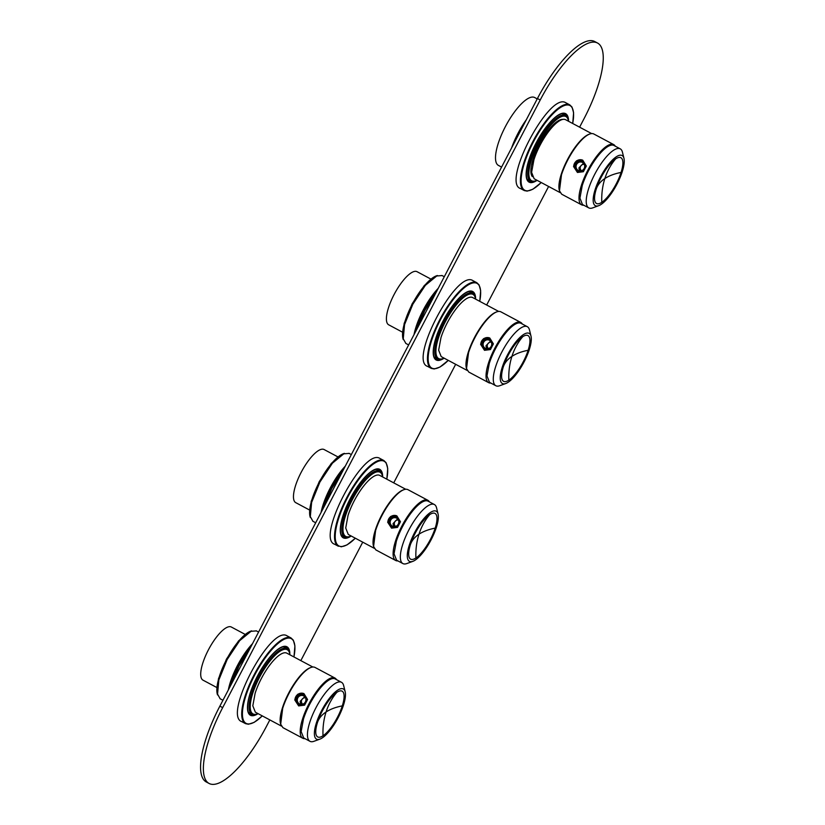 <?xml version="1.0" encoding="UTF-8"?>
<svg xmlns="http://www.w3.org/2000/svg" width="825" height="825" viewBox="0 0 825 825"><rect width="100%" height="100%" fill="white"/><g stroke="black" fill="none" stroke-linecap="round" stroke-linejoin="round"><path stroke-width="1.24" d="M525.37 121.574A37.641 11.87 118.1 0 0 512.593 146.025M531.073 173.518A35.124 11.076 118.1 0 0 531.62 173.137L531.073 173.518M559.546 120.759A35.124 11.076 118.1 0 0 559.556 120.099L559.546 120.759M403.064 339.003A37.641 11.87 -61.9 0 1 412.634 303.466A37.641 11.87 -61.9 0 1 436.807 275.705M436.147 292.298A37.641 11.87 118.1 0 0 416.037 330.784M310.128 516.842A37.641 11.87 -61.9 0 1 319.698 481.305A37.641 11.87 -61.9 0 1 343.87 453.544M343.2 470.147A37.641 11.87 118.1 0 0 323.091 508.623M382.336 474.695A38.476 12.127 118.1 0 0 379.572 469.631A38.476 12.127 118.1 0 0 379.418 469.549A38.476 12.127 118.1 0 0 350.635 498.114A38.476 12.127 118.1 0 0 343.375 537.529A38.476 12.127 118.1 0 0 343.53 537.611A38.476 12.127 118.1 0 0 349.13 536.993M475.282 296.856A38.476 12.127 118.1 0 0 472.519 291.792A38.476 12.127 118.1 0 0 472.354 291.71A38.476 12.127 118.1 0 0 443.582 320.275A38.476 12.127 118.1 0 0 436.322 359.69A38.476 12.127 118.1 0 0 436.477 359.762A38.476 12.127 118.1 0 0 442.066 359.153M568.219 119.017A38.476 12.127 118.1 0 0 565.455 113.943A38.476 12.127 118.1 0 0 565.3 113.871A38.476 12.127 118.1 0 0 536.518 142.436A38.476 12.127 118.1 0 0 529.258 181.84A38.476 12.127 118.1 0 0 529.413 181.923A38.476 12.127 118.1 0 0 535.012 181.314M217.367 694.341A37.641 11.87 -61.9 0 1 226.937 658.793A37.641 11.87 -61.9 0 1 251.109 631.042M250.449 647.635A37.641 11.87 118.1 0 0 230.34 686.111M289.513 651.987A38.476 12.127 118.1 0 0 286.77 647.058A38.476 12.127 118.1 0 0 286.615 646.986A38.476 12.127 118.1 0 0 257.833 675.551A38.476 12.127 118.1 0 0 250.573 714.955A38.476 12.127 118.1 0 0 250.738 715.038A38.476 12.127 118.1 0 0 255.956 714.605M534.796 97.608L534.487 97.443A38.476 12.127 -61.9 0 0 505.704 126.008A38.476 12.127 -61.9 0 0 498.444 165.412L501.579 167.093M511.603 147.922A38.476 12.127 -61.9 0 1 526.36 119.677M513.14 144.973A37.218 11.736 -61.9 0 1 524.813 122.626M531.62 164.752L532.898 163.319M552.111 127.287L552.575 125.431M531.022 173.167A34.537 10.89 118.1 0 0 531.609 172.765M559.226 120.955A34.537 10.89 118.1 0 0 559.226 120.244M532.342 176.643A32.701 10.312 -61.9 0 1 539.663 143.787A32.701 10.312 -61.9 0 1 562.856 119.398M388.833 324.885A30.113 9.498 -61.9 0 1 388.709 324.823A30.113 9.498 -61.9 0 1 394.391 293.978A30.113 9.498 -61.9 0 1 416.914 271.621A30.113 9.498 -61.9 0 1 417.037 271.683A30.113 9.498 -61.9 0 1 417.151 271.755M442.066 275.56L435.827 276.045L424.277 285.553L412.149 303.817L404.126 323.544L402.806 338.002L405.869 343.448M437.322 275.498L425.38 285.326L412.84 304.208L404.549 324.607L403.177 339.549M438.23 288.317A38.476 12.127 118.1 0 0 423.349 309.808A38.476 12.127 118.1 0 0 414.016 334.651M434.878 294.731L424.762 310.54L417.275 328.412M295.886 502.734A30.113 9.498 -61.9 0 1 295.762 502.662A30.113 9.498 -61.9 0 1 301.445 471.828A30.113 9.498 -61.9 0 1 323.967 449.47A30.113 9.498 -61.9 0 1 324.091 449.532A30.113 9.498 -61.9 0 1 324.215 449.594M349.119 453.399L342.891 453.894L331.33 463.392L319.213 481.656L311.19 501.394L309.86 515.842L312.933 521.287M344.386 453.348L332.434 463.165L319.904 482.048L311.613 502.446L310.241 517.388M345.283 466.156A38.476 12.127 118.1 0 0 330.412 487.647A38.476 12.127 118.1 0 0 321.069 512.49M341.932 472.57L331.815 488.379L324.328 506.251M341.096 534.559A37.641 11.87 118.1 0 0 342.787 536.271A37.641 11.87 118.1 0 0 342.942 536.343A37.641 11.87 118.1 0 0 344.541 536.724M376.448 469.384L379.686 471.106A37.218 11.736 118.1 0 0 379.613 471.075A37.218 11.736 118.1 0 0 379.531 471.034A37.641 11.87 118.1 0 0 378.201 469.848A37.641 11.87 118.1 0 0 378.046 469.765A37.641 11.87 118.1 0 0 375.839 469.394M382.666 476.097A38.806 12.241 118.1 0 0 379.572 469.25A38.806 12.241 118.1 0 0 375.107 469.363A38.806 12.241 118.1 0 0 350.408 498.321A38.806 12.241 118.1 0 0 340.673 533.961A38.806 12.241 118.1 0 0 343.375 537.9A38.806 12.241 118.1 0 0 350.47 536.487M380.284 458.638A48.51 15.293 118.1 0 0 380.098 458.535A48.51 15.293 118.1 0 0 379.892 458.432C363.454 447.294 315.408 538.416 334.651 544.242L338.24 546.16A48.51 15.293 118.1 0 0 338.374 546.232L339.034 546.016A48.005 15.139 118.1 0 0 339.085 546.037A48.005 15.139 118.1 0 0 355.317 538.209M434.043 356.72A37.641 11.87 118.1 0 0 435.734 358.421A37.641 11.87 118.1 0 0 435.889 358.504A37.641 11.87 118.1 0 0 437.487 358.885M472.498 293.205A37.641 11.87 118.1 0 0 471.137 291.998A37.641 11.87 118.1 0 0 470.993 291.926A37.641 11.87 118.1 0 0 468.786 291.545M475.613 298.258A38.806 12.241 118.1 0 0 472.519 291.411A38.806 12.241 118.1 0 0 468.043 291.524A38.806 12.241 118.1 0 0 443.355 320.482A38.806 12.241 118.1 0 0 433.61 356.122A38.806 12.241 118.1 0 0 436.322 360.061A38.806 12.241 118.1 0 0 443.407 358.648M473.23 280.799A48.51 15.293 118.1 0 0 473.034 280.696A48.51 15.293 118.1 0 0 472.838 280.593C456.4 269.455 408.354 360.577 427.597 366.403L431.176 368.321A48.51 15.293 118.1 0 0 431.31 368.393A48.51 15.293 118.1 0 0 431.372 368.414L431.176 368.321A48.51 15.293 118.1 0 1 440.333 318.625A48.51 15.293 118.1 0 1 476.623 282.604A48.51 15.293 118.1 0 1 476.675 282.635A48.51 15.293 118.1 0 1 476.819 282.707L479.067 284.903L480.655 290.606L479.779 301.342M526.979 178.881A37.641 11.87 118.1 0 0 528.67 180.582A37.641 11.87 118.1 0 0 528.825 180.665A37.641 11.87 118.1 0 0 530.423 181.046M562.33 113.695L565.568 115.428A37.218 11.736 118.1 0 0 565.486 115.387A37.218 11.736 118.1 0 0 565.414 115.345A37.641 11.87 118.1 0 0 564.083 114.159A37.641 11.87 118.1 0 0 563.929 114.087A37.641 11.87 118.1 0 0 561.722 113.706M568.549 120.409A38.806 12.241 118.1 0 0 565.455 113.572A38.806 12.241 118.1 0 0 560.99 113.685A38.806 12.241 118.1 0 0 536.291 142.632A38.806 12.241 118.1 0 0 526.546 178.282A38.806 12.241 118.1 0 0 529.258 182.222A38.806 12.241 118.1 0 0 536.353 180.809M566.167 102.96A48.51 15.293 118.1 0 0 565.971 102.847A48.51 15.293 118.1 0 0 565.775 102.754C549.337 91.616 501.291 182.737 520.534 188.564L524.123 190.472A48.51 15.293 118.1 0 0 524.257 190.544M579.604 127.174L583.945 118.872A75.271 23.739 118.1 0 0 597.496 43.013A75.271 23.739 118.1 0 0 596.939 42.745A75.271 23.739 118.1 0 0 540.22 100L222.678 707.623A75.271 23.739 118.1 0 0 209.127 783.482A75.271 23.739 118.1 0 0 209.684 783.75A75.271 23.739 118.1 0 0 266.392 726.495L269.837 719.916M597.496 43.013L594.691 41.518A75.271 23.739 118.1 0 0 594.134 41.25A75.271 23.739 118.1 0 0 537.426 98.505L219.873 706.128A75.271 23.739 118.1 0 0 206.322 781.987L209.127 783.482M300.826 660.619L362.732 542.159M393.721 482.862L455.668 364.32M486.668 305.013L548.615 186.471M528.134 350.285A25.926 8.178 118.1 0 0 522.699 336.724A25.926 8.178 118.1 0 0 514.408 345.262A25.926 8.178 118.1 0 0 504.065 364.66A25.926 8.178 118.1 0 0 503.405 366.609A25.926 8.178 118.1 0 0 508.839 380.16A25.926 8.178 118.1 0 0 528.134 350.285A75.271 35.867 -162.3 0 0 511.912 356.39A75.271 61.772 56.6 0 1 522.699 336.724M502.208 367.393A28.432 8.972 118.1 0 0 505.787 383.512A28.432 8.972 118.1 0 0 529.33 349.491A28.432 8.972 118.1 0 0 531.011 336.177A28.432 8.972 118.1 0 0 518.213 339.188A28.432 8.972 118.1 0 0 502.208 367.393M531.011 336.177L529.506 330.01A33.454 10.55 118.1 0 0 527.309 326.679A33.454 10.55 118.1 0 0 511.356 337.177A33.454 10.55 118.1 0 0 495.619 366.733A33.454 10.55 118.1 0 0 495.825 385.729A33.454 10.55 118.1 0 0 499.816 385.698L505.787 383.512M527.309 326.679L520.998 323.317A33.454 10.55 118.1 0 0 505.044 333.816A33.454 10.55 118.1 0 0 489.308 363.371L486.977 375.952L489.524 382.367L495.825 385.729M522.308 324.019A34.124 10.756 118.1 0 0 520.761 322.431A34.124 10.756 118.1 0 0 504.488 333.135A34.124 10.756 118.1 0 0 488.431 363.289A34.124 10.756 118.1 0 0 488.647 382.656A34.124 10.756 118.1 0 0 490.834 383.068M520.761 322.431L500.868 311.829A34.124 10.756 118.1 0 0 496.794 311.86A34.124 10.756 118.1 0 0 468.538 352.677L466.517 368.662L468.765 372.054L488.647 382.656M480.593 344.324L484.492 350.316L490.442 349.563L493.391 343.881L489.792 338.023L483.543 338.652L480.593 344.324M496.794 311.86L496 312.149A33.454 10.55 118.1 0 0 468.301 352.172A33.454 10.55 118.1 0 0 466.311 367.837A33.454 10.55 118.1 0 0 466.424 368.239M489.792 338.023A6.693 6.342 -66.7 0 0 480.789 344.407L484.492 350.316M498.682 311.427L472.673 297.557A33.454 10.55 118.1 0 0 456.72 308.055A33.454 10.55 118.1 0 0 440.983 337.611L438.653 350.192L441.2 356.606L467.208 370.466M492.319 344.015A5.352 5.074 -66.7 0 0 487.214 338.879A5.352 5.074 -66.7 0 0 482.068 344.365A5.352 5.074 -66.7 0 0 489.73 348.697A5.352 5.074 -66.7 0 0 492.319 344.015M491.752 344.149A4.517 4.28 -66.7 0 0 489.225 340.147A4.517 4.28 -66.7 0 0 483.11 344.448A4.517 4.28 -66.7 0 0 489.576 348.098A4.517 4.28 -66.7 0 0 491.752 344.149M490.555 341.076L486.028 345.706A4.517 4.28 -66.7 0 0 487.235 348.779M491.329 342.2A3.558 3.372 -66.7 0 0 488.575 348.573M491.514 345.623L491.215 346.314M435.188 528.124A25.926 8.178 118.1 0 0 429.753 514.573A25.926 8.178 118.1 0 0 421.462 523.102A25.926 8.178 118.1 0 0 411.128 542.499A25.926 8.178 118.1 0 0 410.468 544.448A25.926 8.178 118.1 0 0 415.903 557.999A25.926 8.178 118.1 0 0 435.188 528.124A75.271 35.867 -162.3 0 0 418.976 534.229A75.271 61.772 56.6 0 1 429.753 514.573M409.272 545.232A28.432 8.972 118.1 0 0 412.84 561.351A28.432 8.972 118.1 0 0 436.384 527.33A28.432 8.972 118.1 0 0 438.075 514.016A28.432 8.972 118.1 0 0 425.267 517.028A28.432 8.972 118.1 0 0 409.272 545.232M438.075 514.016L436.559 507.849A33.454 10.55 118.1 0 0 434.363 504.529A33.454 10.55 118.1 0 0 418.409 515.017A33.454 10.55 118.1 0 0 402.672 544.572A33.454 10.55 118.1 0 0 402.889 563.568A33.454 10.55 118.1 0 0 406.88 563.537L412.84 561.351M434.363 504.529L428.062 501.167A33.454 10.55 118.1 0 0 412.108 511.655A33.454 10.55 118.1 0 0 396.371 541.221L394.041 553.792L396.588 560.206L402.889 563.568M429.371 501.858A34.124 10.756 118.1 0 0 427.814 500.27A34.124 10.756 118.1 0 0 411.541 510.974A34.124 10.756 118.1 0 0 395.495 541.128A34.124 10.756 118.1 0 0 395.711 560.495A34.124 10.756 118.1 0 0 397.897 560.907M427.814 500.27L407.921 489.668A34.124 10.756 118.1 0 0 403.858 489.699A34.124 10.756 118.1 0 0 375.602 530.527L373.581 546.501L375.818 549.893L395.711 560.495M387.647 522.163L391.545 528.155L397.495 527.402L400.455 521.73L396.846 515.862L390.607 516.491L387.647 522.163M403.858 489.699L403.064 489.988A33.454 10.55 118.1 0 0 375.354 530.011A33.454 10.55 118.1 0 0 373.374 545.676A33.454 10.55 118.1 0 0 373.488 546.078M396.846 515.862A6.693 6.342 -66.7 0 0 387.853 522.256L391.545 528.155M405.735 489.266L379.737 475.406A33.454 10.55 118.1 0 0 363.784 485.894A33.454 10.55 118.1 0 0 348.047 515.45L345.716 528.031L348.263 534.445L374.261 548.305M399.372 521.854A5.352 5.074 -66.7 0 0 394.278 516.728A5.352 5.074 -66.7 0 0 389.132 522.204A5.352 5.074 -66.7 0 0 396.794 526.536A5.352 5.074 -66.7 0 0 399.372 521.854M398.815 521.988A4.517 4.28 -66.7 0 0 396.278 517.987A4.517 4.28 -66.7 0 0 390.173 522.287A4.517 4.28 -66.7 0 0 396.639 525.938A4.517 4.28 -66.7 0 0 398.815 521.988M397.609 518.915L393.092 523.545A4.517 4.28 -66.7 0 0 394.288 526.618M398.392 520.039A3.558 3.372 -66.7 0 0 395.639 526.412M398.568 523.462L398.279 524.153M621.07 172.446A25.926 8.178 118.1 0 0 615.636 158.885A25.926 8.178 118.1 0 0 607.344 167.423A25.926 8.178 118.1 0 0 597.001 186.821A25.926 8.178 118.1 0 0 596.351 188.76A25.926 8.178 118.1 0 0 601.786 202.321A25.926 8.178 118.1 0 0 621.07 172.446A75.271 35.867 -162.3 0 0 604.849 178.551A75.271 61.772 56.6 0 1 615.636 158.885M595.155 189.554A28.432 8.972 118.1 0 0 598.723 205.672A28.432 8.972 118.1 0 0 622.267 171.652A28.432 8.972 118.1 0 0 623.958 158.338A28.432 8.972 118.1 0 0 611.15 161.349A28.432 8.972 118.1 0 0 595.155 189.554M623.958 158.338L622.442 152.171A33.454 10.55 118.1 0 0 620.245 148.84A33.454 10.55 118.1 0 0 604.292 159.328A33.454 10.55 118.1 0 0 588.555 188.894A33.454 10.55 118.1 0 0 588.772 207.879A33.454 10.55 118.1 0 0 592.762 207.859L598.723 205.672M620.245 148.84L613.944 145.478A33.454 10.55 118.1 0 0 597.991 155.966A33.454 10.55 118.1 0 0 582.254 185.532L579.923 198.113L582.471 204.528L588.772 207.879M615.254 146.18A34.124 10.756 118.1 0 0 613.697 144.592A34.124 10.756 118.1 0 0 597.424 155.296A34.124 10.756 118.1 0 0 581.377 185.439A34.124 10.756 118.1 0 0 581.594 204.817A34.124 10.756 118.1 0 0 583.78 205.219M613.697 144.592L593.804 133.99A34.124 10.756 118.1 0 0 589.741 134.021A34.124 10.756 118.1 0 0 561.485 174.838L559.463 190.812L561.701 194.215L581.594 204.817M573.53 166.485L577.428 172.466L583.378 171.713L586.338 166.042L582.728 160.184L576.489 160.813L573.53 166.485M589.741 134.021L588.947 134.31A33.454 10.55 118.1 0 0 561.237 174.333A33.454 10.55 118.1 0 0 559.257 189.998A33.454 10.55 118.1 0 0 559.371 190.4M582.728 160.184A6.693 6.342 -66.7 0 0 573.726 166.568L577.428 172.466M591.618 133.578L565.62 119.718A33.454 10.55 118.1 0 0 549.667 130.206A33.454 10.55 118.1 0 0 533.93 159.772L531.599 172.343L534.146 178.757L560.144 192.627M585.255 166.176A5.352 5.074 -66.7 0 0 580.161 161.04A5.352 5.074 -66.7 0 0 575.015 166.526A5.352 5.074 -66.7 0 0 582.667 170.858A5.352 5.074 -66.7 0 0 585.255 166.176M584.698 166.31A4.517 4.28 -66.7 0 0 582.161 162.308A4.517 4.28 -66.7 0 0 576.056 166.598A4.517 4.28 -66.7 0 0 582.522 170.259A4.517 4.28 -66.7 0 0 584.698 166.31M583.492 163.237L578.964 167.857A4.517 4.28 -66.7 0 0 580.171 170.93M584.265 164.361A3.558 3.372 -66.7 0 0 581.522 170.723M584.451 167.784L584.162 168.475M203.125 680.223A30.113 9.498 -61.9 0 1 203.012 680.161A30.113 9.498 -61.9 0 1 208.694 649.316A30.113 9.498 -61.9 0 1 231.217 626.959A30.113 9.498 -61.9 0 1 231.33 627.021A30.113 9.498 -61.9 0 1 231.454 627.093M256.369 630.888L250.13 631.383L238.58 640.881L226.452 659.144L218.429 678.882L217.109 693.33L220.172 698.785M251.625 630.836L239.683 640.654L227.143 659.536L218.852 679.934L217.48 694.877M252.522 643.655A38.476 12.127 118.1 0 0 237.652 665.136A38.476 12.127 118.1 0 0 228.319 689.978M249.181 650.059L239.054 665.868L231.578 683.75M248.294 711.996A37.641 11.87 118.1 0 0 249.985 713.697A37.641 11.87 118.1 0 0 250.14 713.78A37.641 11.87 118.1 0 0 251.666 714.161M286.801 648.533A37.641 11.87 118.1 0 0 285.398 647.274A37.641 11.87 118.1 0 0 285.244 647.202A37.641 11.87 118.1 0 0 283.047 646.821M289.853 653.287A38.806 12.241 118.1 0 0 286.77 646.687A38.806 12.241 118.1 0 0 282.305 646.8A38.806 12.241 118.1 0 0 257.617 675.747A38.806 12.241 118.1 0 0 247.871 711.398A38.806 12.241 118.1 0 0 250.573 715.337A38.806 12.241 118.1 0 0 257.214 714.192M287.482 636.075A48.51 15.293 118.1 0 0 287.296 635.962A48.51 15.293 118.1 0 0 287.09 635.869C270.652 624.731 222.616 715.852 241.849 721.679L245.438 723.597A48.51 15.293 118.1 0 0 245.572 723.659A48.51 15.293 118.1 0 0 245.633 723.69L245.438 723.597A48.51 15.293 118.1 0 1 254.595 673.901A48.51 15.293 118.1 0 1 290.874 637.88A48.51 15.293 118.1 0 1 290.936 637.911A48.51 15.293 118.1 0 1 291.07 637.983L293.329 640.179L294.917 645.882L293.968 656.968M342.293 705.88A25.926 8.178 118.1 0 0 336.858 692.33A25.926 8.178 118.1 0 0 328.567 700.868A25.926 8.178 118.1 0 0 318.223 720.256A25.926 8.178 118.1 0 0 317.563 722.205A25.926 8.178 118.1 0 0 323.008 735.766A25.926 8.178 118.1 0 0 342.293 705.88A75.271 35.867 -162.3 0 0 326.071 711.985A75.271 61.772 56.6 0 1 336.858 692.33M316.367 722.999A28.432 8.972 118.1 0 0 319.945 739.118A28.432 8.972 118.1 0 0 343.489 705.097A28.432 8.972 118.1 0 0 345.18 691.783A28.432 8.972 118.1 0 0 332.372 694.794A28.432 8.972 118.1 0 0 316.367 722.999M345.18 691.783L343.664 685.616A33.454 10.55 118.1 0 0 341.468 682.285A33.454 10.55 118.1 0 0 325.514 692.773A33.454 10.55 118.1 0 0 309.777 722.339A33.454 10.55 118.1 0 0 309.994 741.324A33.454 10.55 118.1 0 0 313.974 741.293L319.945 739.118M341.468 682.285L335.167 678.923A33.454 10.55 118.1 0 0 319.213 689.411A33.454 10.55 118.1 0 0 303.476 718.977L301.146 731.548L303.683 737.962L309.994 741.324M336.476 679.625A34.124 10.756 118.1 0 0 334.919 678.037A34.124 10.756 118.1 0 0 318.646 688.731A34.124 10.756 118.1 0 0 302.589 718.884A34.124 10.756 118.1 0 0 302.816 738.262A34.124 10.756 118.1 0 0 305.002 738.664M334.919 678.037L315.026 667.435A34.124 10.756 118.1 0 0 310.963 667.456A34.124 10.756 118.1 0 0 282.697 708.283L280.675 724.257L282.923 727.65L302.816 738.262M294.752 699.93L298.65 705.911L304.6 705.158L307.56 699.487L303.951 693.629L297.712 694.258L294.752 699.93M310.963 667.456L310.159 667.755A33.454 10.55 118.1 0 0 282.459 707.778A33.454 10.55 118.1 0 0 280.479 723.442L280.675 724.257M303.951 693.629A6.693 6.342 -66.7 0 0 294.948 700.012L298.65 705.911M312.84 667.023L286.832 653.163A33.454 10.55 118.1 0 0 270.878 663.651A33.454 10.55 118.1 0 0 255.142 693.217L252.811 705.788L255.358 712.202L281.366 726.062M306.477 699.621A5.352 5.074 -66.7 0 0 301.383 694.485A5.352 5.074 -66.7 0 0 296.227 699.971A5.352 5.074 -66.7 0 0 303.889 704.303A5.352 5.074 -66.7 0 0 306.477 699.621M305.92 699.744A4.517 4.28 -66.7 0 0 303.383 695.753A4.517 4.28 -66.7 0 0 297.278 700.043A4.517 4.28 -66.7 0 0 303.734 703.704A4.517 4.28 -66.7 0 0 305.92 699.744M304.714 696.671L300.187 701.302A4.517 4.28 -66.7 0 0 301.393 704.375M305.487 697.795A3.558 3.372 -66.7 0 0 302.744 704.168M305.673 701.229L305.374 701.91M565.414 115.345A37.218 11.736 118.1 0 0 537.57 142.983A37.218 11.736 118.1 0 0 530.547 181.108A37.218 11.736 118.1 0 0 530.63 181.149L533.074 181.655L537.199 180.397M568.477 121.244A36.383 11.478 118.1 0 0 565.795 116.5A36.383 11.478 118.1 0 0 565.723 116.459A36.383 11.478 118.1 0 0 538.447 143.602A36.383 11.478 118.1 0 0 531.723 180.788A36.383 11.478 118.1 0 0 531.795 180.819A36.383 11.478 118.1 0 0 537.003 180.283M469.384 291.545L472.622 293.267A37.218 11.736 118.1 0 0 472.55 293.226A37.218 11.736 118.1 0 0 472.478 293.195A37.218 11.736 118.1 0 0 444.634 320.832A37.218 11.736 118.1 0 0 437.611 358.947A37.218 11.736 118.1 0 0 437.683 358.988M475.53 299.083A36.383 11.478 118.1 0 0 472.859 294.339A36.383 11.478 118.1 0 0 472.787 294.308A36.383 11.478 118.1 0 0 445.51 321.43A36.383 11.478 118.1 0 0 438.776 358.627A36.383 11.478 118.1 0 0 438.848 358.658A36.383 11.478 118.1 0 0 444.056 358.122M382.594 476.922A36.383 11.478 118.1 0 0 379.923 472.178A36.383 11.478 118.1 0 0 379.84 472.147A0.835 0.794 -64.6 0 0 379.531 471.034A37.218 11.736 118.1 0 0 351.698 498.671A37.218 11.736 118.1 0 0 344.664 536.797A37.218 11.736 118.1 0 0 344.747 536.827A0.835 0.794 116.8 0 1 344.747 536.827A0.835 0.794 116.8 0 0 345.83 536.467A36.383 11.478 118.1 0 0 345.912 536.508A36.383 11.478 118.1 0 0 351.12 535.972M379.84 472.147A36.383 11.478 118.1 0 0 352.564 499.28A36.383 11.478 118.1 0 0 345.83 536.467M386.791 479.16A48.005 15.139 118.1 0 0 383.924 461.144A48.005 15.139 118.1 0 0 383.862 461.113A48.005 15.139 118.1 0 0 347.841 496.98A48.005 15.139 118.1 0 0 339.034 546.016M386.843 479.191L387.719 468.445L386.131 462.743L383.873 460.546A48.51 15.293 118.1 0 0 383.738 460.474A48.51 15.293 118.1 0 0 383.677 460.453A48.51 15.293 118.1 0 0 347.387 496.464A48.51 15.293 118.1 0 0 338.24 546.16L338.384 546.232A48.51 15.293 118.1 0 0 338.436 546.263L338.384 546.232M339.085 546.037L341.302 546.81L346.954 544.943L355.358 538.23M479.738 301.321A48.005 15.139 118.1 0 0 476.86 283.305A48.005 15.139 118.1 0 0 476.809 283.274A48.005 15.139 118.1 0 0 440.777 319.141A48.005 15.139 118.1 0 0 431.97 368.167A48.005 15.139 118.1 0 0 432.032 368.198A48.005 15.139 118.1 0 0 448.264 360.37L439.89 367.094L434.239 368.961L431.392 368.424M572.674 123.482A48.005 15.139 118.1 0 0 569.807 105.466A48.005 15.139 118.1 0 0 569.745 105.435A48.005 15.139 118.1 0 0 533.723 141.292A48.005 15.139 118.1 0 0 524.906 190.328A48.005 15.139 118.1 0 0 524.968 190.358A48.005 15.139 118.1 0 0 541.2 182.521M572.715 123.503L573.602 112.767L572.014 107.064L569.755 104.868A48.51 15.293 118.1 0 0 569.621 104.796A48.51 15.293 118.1 0 0 569.559 104.765A48.51 15.293 118.1 0 0 533.27 140.786A48.51 15.293 118.1 0 0 524.123 190.472L524.267 190.554A48.51 15.293 118.1 0 0 524.318 190.575L524.267 190.554M219.873 706.128L222.678 707.623M540.22 100L537.426 98.505M503.405 366.609A75.271 35.867 17.7 0 1 511.912 356.39A75.271 61.772 -123.4 0 0 508.839 380.16M410.468 544.448A75.271 35.867 17.7 0 1 418.976 534.229A75.271 61.772 -123.4 0 0 415.903 557.999M596.351 188.76A75.271 35.867 17.7 0 1 604.849 178.551A75.271 61.772 -123.4 0 0 601.786 202.321M283.573 646.81L286.925 648.605A37.218 11.736 118.1 0 0 286.853 648.563A37.218 11.736 118.1 0 0 286.77 648.522A37.218 11.736 118.1 0 0 258.937 676.16A37.218 11.736 118.1 0 0 251.914 714.285A37.218 11.736 118.1 0 0 251.986 714.326L252.089 714.378A0.835 0.794 115.4 0 1 252.058 714.357A37.218 11.736 118.1 0 0 252.058 714.357M289.884 654.782A36.383 11.478 118.1 0 0 287.162 649.677A36.383 11.478 118.1 0 0 287.09 649.636A36.383 11.478 118.1 0 0 259.813 676.768A36.383 11.478 118.1 0 0 253.079 713.955A36.383 11.478 118.1 0 0 253.151 713.996A0.835 0.794 115.4 0 1 252.089 714.378L254.44 714.832L258.235 713.738M287.162 649.677A0.835 0.794 -63.2 0 0 286.853 648.563M253.151 713.996A36.383 11.478 118.1 0 0 258.008 713.615M293.927 656.937A48.005 15.139 118.1 0 0 291.122 638.581A48.005 15.139 118.1 0 0 291.06 638.55A48.005 15.139 118.1 0 0 255.038 674.417A48.005 15.139 118.1 0 0 246.232 723.442A48.005 15.139 118.1 0 0 246.283 723.473A48.005 15.139 118.1 0 0 262.267 715.883M317.563 722.205A75.271 35.867 17.7 0 1 326.071 711.985A75.271 61.772 -123.4 0 0 323.008 735.766M537.219 98.897L534.641 97.515M530.65 181.16L527.309 179.386M565.568 115.428L567.425 117.212L568.683 121.347M402.507 332.186L388.709 324.823M430.836 279.046L417.037 271.683M408.643 344.933L405.714 343.365M444.283 276.736L441.911 275.468M434.373 357.225L440.137 359.494L444.262 358.236M472.622 293.267L474.478 295.051L475.736 299.197M309.571 510.025L295.762 502.662M337.899 456.885L324.091 449.532M315.697 522.772L312.768 521.214M351.337 454.575L348.965 453.317M341.426 535.064L347.191 537.343L351.316 536.075M379.686 471.106L381.542 472.89L382.8 477.036M383.873 460.546L380.098 458.535M476.819 282.707L473.034 280.696M541.241 182.552L532.826 189.255L527.185 191.122L524.339 190.585M569.755 104.868L565.971 102.847M466.311 367.837L466.517 368.662M373.374 545.676L373.581 546.501M559.257 189.998L559.453 190.822M216.81 687.514L203.012 680.161M245.138 634.384L231.33 627.021M222.946 700.26L220.017 698.703M258.576 632.063L256.214 630.805M248.676 712.563L251.996 714.337M286.925 648.605L288.781 650.389L290.07 654.885M262.309 715.914L254.152 722.37L248.5 724.237L245.654 723.7M291.07 637.983L287.296 635.962"/></g></svg>
